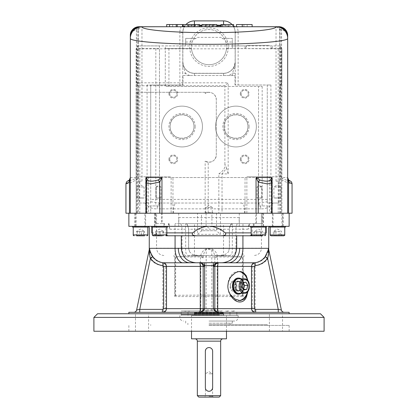 <?xml version="1.0" encoding="UTF-8"?>
<svg xmlns="http://www.w3.org/2000/svg" width="418" height="418" viewBox="0 0 418 418"><rect width="100%" height="100%" fill="white"/><g stroke="black" fill="none" stroke-linecap="round" stroke-linejoin="round"><path stroke-width="0.31" stroke-dasharray="2.09 1.57" d="M283.89 235.809L271.068 235.809M273.335 235.809L281.622 235.809L273.335 235.809L273.335 231.436L280.185 231.436L280.185 235.809M270.634 227.068L284.762 227.068L270.634 227.068M276.042 231.436L276.042 235.809M278.916 235.809L278.916 231.436L273.335 231.436L277.479 229.012L281.622 231.436L281.622 235.809M274.772 231.436L274.772 235.809M280.185 231.436L278.916 231.436M163.428 235.809L155.668 235.809L163.428 235.809L163.428 231.436L155.668 231.436L156.201 231.436L156.201 235.809M162.356 227.068L152.262 227.068L162.356 227.068M155.668 235.809L155.668 231.436L160.084 231.436L160.084 235.809M159.012 231.436L159.012 235.809M160.084 231.436L163.428 231.436L162.889 231.436L162.889 235.809M139.231 181.172L141.979 181.172L138.468 181.172L139.231 181.172L139.231 203.028L150.72 203.028L150.72 85.011L147.079 85.011L182.979 85.011L150.72 85.011L150.72 177.53L267.28 177.53L267.28 85.011L235.02 85.011L270.921 85.011L267.28 85.011L267.28 203.028L273.111 203.028C269.767 207.156 265.665 209.099 260.801 208.854A5.826 3.375 -90 0 0 257.425 203.028L160.575 203.028L257.425 203.028L267.28 201.837L267.28 203.028L278.769 203.028L278.769 181.172L279.532 181.172L276.021 181.172L278.769 181.172M139.231 203.028L150.72 203.028L150.72 177.53L267.28 177.53L267.28 201.837M150.72 201.837L160.575 203.028A5.826 3.375 90 0 0 157.199 208.854C152.33 209.099 148.228 207.156 144.889 203.028M279.532 181.172L279.532 29.641C278.863 28.262 277.693 27.4 276.021 27.045A5.032 2.916 0 0 0 273.738 26.726L236.922 26.726A14.573 14.573 0 0 1 238.14 32.557L238.14 85.011M208.216 92.294L136.211 92.294L208.216 92.294L205.165 93.386C209.742 90.267 216.524 94.113 216.284 99.578L216.284 154.947C216.524 160.413 209.742 164.253 205.165 161.139L208.216 162.189L208.216 213.227L171.134 213.227L171.134 176.798L148.5 176.798L148.5 213.227L136.148 213.227L136.148 48.582L159.462 48.582L159.462 45.896L137.626 45.896L246.866 45.896L246.866 45.358L269.5 45.358L269.5 45.896L280.373 45.896L232.314 45.896L232.314 48.582L281.789 48.822M208.216 92.336C213.028 92.362 215.719 94.776 216.284 99.578L216.284 154.947C215.719 159.744 213.028 162.158 208.216 162.189M136.211 213.227L136.211 152.032L137.632 152.032L137.632 92.294M136.002 227.068L145.036 227.068L136.002 227.068L144.889 226.922L136.148 226.922L136.148 213.227L150.72 213.227L150.72 205.938L159.462 205.938L159.462 176.798L155.82 176.798L159.462 176.798L159.462 48.582L136.571 48.582L136.566 82.821L137.909 85.753L137.674 152.032L136.148 152.032L136.211 92.294M281.852 141.143L281.789 82.821L280.368 85.753L280.295 141.833L281.852 141.833L281.789 213.227L269.5 213.227L269.5 176.798L246.866 176.798L246.866 213.227L218.833 213.227L218.833 173.888C223.458 170.821 225.474 167.618 224.894 164.284L226.546 168.073A13.115 1.949 -53.7 0 1 222.036 173.888L218.833 173.888M137.674 152.032L137.626 213.227L150.72 213.227L150.72 205.938L147.079 205.938L159.462 205.938L159.462 45.896M136.571 48.582L136.148 48.582L136.148 213.227M269.5 176.798L246.866 176.798M269.5 213.227L280.373 213.227L267.28 213.227L267.28 205.938L267.28 213.227L281.852 213.227L281.852 141.833L280.091 141.833L280.091 85.753L281.434 82.821L281.434 48.822M272.311 48.582L272.311 45.484M245.042 48.582L245.042 45.484M226.546 168.073L228.171 173.888L222.036 173.888L222.036 213.227L218.833 213.227M246.866 213.227L222.036 213.227M280.091 85.753L280.373 85.753L280.373 45.896L281.852 48.822L281.789 82.821M224.894 164.284L224.894 85.753L228.171 82.821L136.566 82.821M224.894 85.753L137.909 85.753M272.181 48.582L269.5 45.896M246.866 45.896L245.251 48.582M292.051 213.227L281.173 213.227L281.173 179.505L280.791 177.53L281.612 177.53L282.5 178.627C286.596 180.315 289.115 181.088 290.066 180.947A2.916 2.884 110.2 0 1 291.947 183.685C290.029 183.936 286.44 182.541 281.173 179.505L282.5 178.627M289.052 180.377A3.642 3.642 0 0 1 288.65 180.006M288.519 179.86A3.642 3.642 0 0 1 287.903 178.794M287.845 178.611A3.642 3.642 0 0 1 287.678 177.53L281.612 177.53L281.612 29.782A2.916 1.369 102.7 0 0 281.565 27.807M232.314 45.896L232.314 38.383L226.441 38.383L232.314 38.383L232.314 48.582L226.509 48.582A17.572 17.572 0 0 1 209 64.696A17.572 17.572 0 0 1 191.491 48.582L165.288 48.582L191.491 48.582A17.572 17.572 0 0 1 192.186 42.025L193.367 39.114A17.572 17.572 0 0 1 224.633 39.114L225.814 42.025A17.572 17.572 0 0 1 226.509 48.582L281.852 48.582L281.789 141.833M185.686 45.896L185.686 38.383L185.686 45.896L165.288 45.896L165.288 86.463L258.538 86.463L258.538 176.798L262.18 176.798L258.538 176.798L258.538 205.938L270.921 205.938L258.538 205.938L258.538 86.463L262.18 86.463L165.288 86.463L165.288 45.896M273.111 203.028L278.769 203.028M281.173 213.227L125.949 213.227M246.866 45.358L269.5 45.358M199.616 25.874L185.106 25.561A11.657 11.657 0 0 0 182.776 32.557L182.776 67.894L182.776 32.557A11.657 11.657 0 0 1 194.427 20.9L223.573 20.9A11.657 11.657 0 0 1 235.224 32.557A11.657 11.657 0 0 0 232.894 25.561L220.903 25.874M223.573 20.973L194.427 20.973A11.584 11.584 0 0 0 182.849 32.557L182.849 61.697A11.584 11.584 0 0 0 194.427 73.281L223.573 73.281A11.584 11.584 0 0 0 235.151 61.697L235.151 32.557A11.584 11.584 0 0 0 223.573 20.973L223.573 20.9A11.657 11.657 0 0 1 232.894 25.561A11.657 11.657 0 0 0 232.037 24.542M223.573 73.281L223.573 73.354A11.657 11.657 0 0 0 235.224 61.697A11.657 11.657 0 0 1 223.573 73.354L194.427 73.354L223.573 73.354L223.573 75.538L182.979 75.538L182.979 85.011M235.151 32.557L235.224 67.894L235.224 32.557L238.14 32.557M139.79 213.227L139.79 176.798L136.148 176.798L155.82 176.798L139.79 176.798L139.79 48.582M189.667 26.726L193.106 26.726L189.667 26.726L189.667 24.542L193.106 24.542L189.667 24.542M247.184 26.726L242.247 26.726L247.184 26.726L247.184 24.542L243.893 24.542L247.184 24.542L247.184 26.726M236.922 26.726L252.122 26.726L252.122 24.542L236.483 24.542M252.122 26.762L237.748 26.726M243.893 24.542L242.247 24.542L243.893 24.542L243.893 26.726L243.893 24.542M201.988 26.762L201.988 24.542L205.28 24.542L205.28 26.726L205.28 24.542L209.397 24.542L209.397 26.726L213.509 26.726L213.509 24.542L209.397 24.542M207.542 26.726L209.397 26.726M213.509 26.726L213.509 24.542L216.806 24.542L216.806 26.726L213.509 26.726M216.806 26.762L211.252 26.726M169.567 26.762L175.952 26.726L169.567 26.726L169.567 24.542L175.952 24.542L169.567 24.542M175.952 24.542L177.598 24.542L175.952 24.542L175.952 26.726L177.598 26.726L175.952 26.726L175.952 24.542M172.66 26.726L172.66 24.542L172.66 26.726M182.535 26.726L166.688 26.726L166.688 24.542L182.535 24.542M169.567 26.726L181.271 26.726M183.157 26.726L188.095 26.726L188.095 24.542L183.157 24.542M188.095 26.726L188.826 26.726L188.826 24.542L188.095 24.542M188.826 26.726L193.947 26.726L193.947 24.542L188.826 24.542M193.947 26.726L194.678 26.726L194.678 24.542L193.947 24.542M194.678 26.726L144.262 26.726A5.032 2.916 180 0 0 141.979 27.045C140.307 27.4 139.137 28.267 138.468 29.641L138.468 181.172M199.616 24.542L194.678 24.542M193.106 26.726L193.106 24.542M191.387 26.726L191.387 24.542M187.17 26.726L195.603 26.726M228.719 26.726L220.903 26.726L228.719 26.726L228.719 24.542L222.136 24.542L222.136 26.726L222.136 24.542L228.719 24.542L228.719 26.726L228.719 24.542L228.719 26.726L220.903 26.726L220.903 24.542L228.719 24.542L220.903 24.542L220.903 26.762M233.657 26.726L220.903 26.726L220.903 24.542L233.657 24.542L233.657 26.726L220.903 26.726L233.657 26.762M278.21 213.227L278.21 176.798L262.18 176.798L281.852 176.798L278.21 176.798L278.21 48.582M281.429 48.582L281.852 48.582L281.789 213.227M145.689 213.227L145.689 176.798L148.5 176.798M145.689 176.798L171.134 176.798M276.021 26.726L280.854 26.94A2.916 0.564 -77.3 0 1 280.791 29.782L280.154 29.641A2.916 1.217 90 0 0 278.937 26.726M201.988 26.726L216.806 26.726M182.849 61.697L182.776 61.697A11.657 11.657 0 0 0 194.427 73.354A11.657 11.657 0 0 1 182.776 61.697L184.113 69.007L185.503 73.213L182.682 73.213L182.776 67.894A2.916 1.322 -0 0 0 184.113 69.007M235.02 85.011L235.02 75.538L223.573 75.538M233.887 69.007A2.916 1.322 0 0 0 235.224 67.894L235.318 73.213L232.497 73.213L233.887 69.007L235.151 61.697M194.427 20.973L194.427 20.9A11.657 11.657 0 0 0 185.106 25.561L182.776 26.726A2.916 2.916 0 0 0 185.106 25.561A11.657 11.657 0 0 1 185.963 24.542M233.657 26.271A2.916 2.916 0 0 1 232.894 25.561A2.916 2.916 0 0 0 233.657 26.271L232.894 25.561A2.916 2.916 0 0 0 235.224 26.726M282.568 213.227L128.864 213.227L289.136 213.227L272.379 213.227L282.578 213.227L282.578 226.337L272.379 226.337L282.578 226.337M271.653 182.891L271.486 181.475M271.486 213.227L271.496 181.532A2.916 2.278 -11.1 0 1 271.517 182.091L271.517 213.227M146.514 181.475L146.347 182.891M146.514 213.227L146.504 181.532A2.916 2.278 -168.9 0 0 146.483 182.091L146.483 213.227M280.791 177.53L280.791 29.782L281.612 29.782C285.766 30.958 287.788 32.855 287.678 35.473L287.678 38.43M282.61 27.536L282.913 27.687M284.198 28.492L285.813 30.07M130.322 177.53L137.209 177.53L136.827 179.505C131.56 182.541 127.971 183.936 126.053 183.685A2.916 2.884 69.8 0 1 127.934 180.947A3.642 3.642 0 0 0 127.981 180.931A3.642 3.642 0 0 1 127.934 180.947C128.885 181.088 131.404 180.315 135.5 178.627L136.388 177.53L136.388 29.782C132.234 30.958 130.212 32.85 130.322 35.473M130.233 178.34A3.642 3.642 0 0 1 130.108 178.752A3.642 3.642 0 0 0 130.233 178.34M129.35 180.006A3.642 3.642 0 0 1 129.068 180.278A3.642 3.642 0 0 0 129.35 180.006M135.5 178.627L136.827 179.505L136.827 213.227M185.106 25.561A2.916 2.916 0 0 1 183.157 26.705M194.427 26.726L194.427 25.169A11.657 8.24 0 0 0 190.185 25.733A2.916 1.411 -90 0 1 189.124 26.726M228.876 26.726A2.916 1.411 90 0 1 227.815 25.733A11.657 8.24 -0 0 0 223.573 25.169L223.573 26.726M138.415 27.18A2.916 1.217 -90 0 0 137.846 29.641L137.209 29.782A2.916 0.564 77.3 0 1 136.942 27.614M136.435 27.807A2.916 1.369 -102.7 0 0 136.388 29.782L137.209 29.782L137.209 177.53M228.265 47.124A19.265 19.265 0 0 1 199.37 63.808A19.265 19.265 0 0 1 199.37 30.446A19.265 19.265 0 0 1 228.265 47.124M191.491 48.613A17.572 17.572 0 0 0 209.742 64.68A17.572 17.572 0 0 0 226.572 47.124A17.572 17.572 0 0 0 208.258 29.573A17.572 17.572 0 0 0 191.491 48.613M182.979 75.538L235.02 75.538M215.557 126.534A20.398 20.398 0 0 0 246.155 144.2A20.398 20.398 0 0 0 246.155 108.868A20.398 20.398 0 0 0 215.557 126.534A20.398 20.398 0 0 1 246.155 108.868A20.398 20.398 0 0 1 246.155 144.2A20.398 20.398 0 0 1 215.557 126.534M161.646 126.534A20.398 20.398 0 0 0 192.243 144.2A20.398 20.398 0 0 0 192.243 108.868A20.398 20.398 0 0 0 161.646 126.534A20.398 20.398 0 0 1 192.243 108.868A20.398 20.398 0 0 1 192.243 144.2A20.398 20.398 0 0 1 161.646 126.534M241.113 159.315C241.202 164.138 248.433 163.924 248.276 159.185C248.114 154.618 241.202 154.65 241.113 159.315A3.584 3.584 0 0 0 246.489 162.419A3.584 3.584 0 0 0 246.489 156.212A3.584 3.584 0 0 0 241.113 159.315M240.324 159.315A4.373 4.373 0 0 1 246.881 155.533A4.373 4.373 0 0 1 246.881 163.104A4.373 4.373 0 0 1 240.324 159.315M241.113 93.752C241.202 98.57 248.433 98.361 248.276 93.616C248.114 89.05 241.202 89.086 241.113 93.752A3.584 3.584 0 0 0 246.489 96.851A3.584 3.584 0 0 0 246.489 90.649A3.584 3.584 0 0 0 241.113 93.752M240.324 93.752A4.373 4.373 0 0 1 246.881 89.964A4.373 4.373 0 0 1 246.881 97.535A4.373 4.373 0 0 1 240.324 93.752M169.724 159.315C169.729 164.044 176.945 164.018 176.882 159.201C176.652 154.535 169.729 154.728 169.724 159.315A3.584 3.584 0 0 0 175.095 162.419A3.584 3.584 0 0 0 175.095 156.212A3.584 3.584 0 0 0 169.724 159.315M168.935 159.315A4.373 4.373 0 0 1 175.487 155.533A4.373 4.373 0 0 1 175.487 163.104A4.373 4.373 0 0 1 168.935 159.315M169.724 93.752C169.729 98.476 176.945 98.449 176.882 93.632C176.652 88.971 169.729 89.159 169.724 93.752A3.584 3.584 0 0 0 175.095 96.851A3.584 3.584 0 0 0 175.095 90.649A3.584 3.584 0 0 0 169.724 93.752M168.935 93.752A4.373 4.373 0 0 1 175.487 89.964A4.373 4.373 0 0 1 175.487 97.535A4.373 4.373 0 0 1 168.935 93.752M247.884 126.534C248.449 111.319 224.043 110.697 224.027 126.534C224.058 142.366 248.433 141.759 247.884 126.534A11.929 11.929 0 0 0 229.989 116.204A11.929 11.929 0 0 0 229.989 136.864A11.929 11.929 0 0 0 247.884 126.534M249.065 126.534A13.115 13.115 0 0 1 229.398 137.888A13.115 13.115 0 0 1 229.398 115.175A13.115 13.115 0 0 1 249.065 126.534M193.973 126.534C193.957 110.697 169.551 111.319 170.116 126.534C169.567 141.759 193.942 142.366 193.973 126.534A11.929 11.929 0 0 0 176.082 116.204A11.929 11.929 0 0 0 176.082 136.864A11.929 11.929 0 0 0 193.973 126.534M195.159 126.534A13.115 13.115 0 0 1 175.487 137.888A13.115 13.115 0 0 1 175.487 115.175A13.115 13.115 0 0 1 195.159 126.534M242.921 235.783L175.079 235.783M168.559 235.783L166.16 235.783M266.172 226.337L149.263 226.337L268.737 226.337L266.172 226.337L266.172 227.068M289.136 226.337L128.864 226.337L128.864 213.227M236.625 235.783L236.645 248.193A14.573 14.552 90 0 1 222.094 262.765L222.057 262.765C230.903 261.898 235.762 257.044 236.625 248.193L236.645 235.783M181.375 235.783L181.375 248.193C182.238 257.044 187.097 261.898 195.943 262.765L195.906 262.765A14.573 14.552 -90 0 1 181.355 248.193L181.355 235.783M213.311 262.765L204.689 262.765M215.646 264.108A3.642 3.642 0 0 1 215.881 263.842M218.468 312.303A3.642 3.642 0 0 1 216.947 311.969M255.163 266.407L214.826 266.407L214.826 308.662L214.826 258.632L214.826 309.388L214.826 308.662L217.198 308.662C217.235 310.887 217.417 312.105 217.741 312.303L255.894 312.303C253.71 312.094 252.503 310.882 252.273 308.662L252.273 266.407C252.441 264.385 253.507 263.183 255.461 262.791L255.811 265.681L255.163 266.407L255.163 308.662L255.894 309.388L255.894 312.303L217.741 312.303A2.916 2.916 0 0 1 214.826 309.388C214.653 309.748 213.682 309.947 211.916 309.984L211.78 248.862C215.422 250.769 217.297 253.454 217.397 256.918L217.679 262.791L217.198 266.407L217.198 308.662L255.163 308.662M199.527 262.765A3.642 3.642 0 0 1 202.594 264.437M202.892 265.002A3.642 3.642 0 0 1 202.996 265.284M203.017 265.357A3.642 3.642 0 0 1 203.174 266.407L203.174 308.662L203.174 266.407L200.802 266.407L200.321 262.791L200.603 256.918C200.703 253.454 202.573 250.774 206.22 248.862L211.78 248.862M209 321.045L234.498 321.045L209 321.045M209 315.506L238.14 315.506L209 315.506M159.545 226.337L167.561 226.337L159.545 226.337M140.521 226.337L132.506 226.337L140.521 226.337M258.455 226.337L250.439 226.337L258.455 226.337M277.479 226.337L285.494 226.337L277.479 226.337M255.894 309.388L278.263 309.388L281.366 309.984L268.774 249.818C269.02 252.211 268.664 255.252 267.703 258.93C264.662 262.77 260.696 265.022 255.811 265.681M268.591 248.95L268.774 249.818A2.916 2.91 168.2 0 1 268.717 249.071L268.366 251.072L265.399 257.164L267.703 258.93L278.263 309.388L278.263 312.303L283.42 312.303L278.263 312.303M284.219 312.303L283.42 312.303L284.219 312.303M214.826 265.681A2.916 2.895 0 0 1 217.679 262.791L255.461 262.791C259.552 262.238 262.865 260.362 265.399 257.164M200.259 312.303A2.916 2.916 0 0 0 203.174 309.388A2.916 2.916 0 0 1 200.259 312.303C200.588 312.1 200.765 310.887 200.802 308.662L203.174 308.662L203.174 309.388L203.174 266.407M289.136 312.303L128.864 312.303M162.189 265.681C157.304 265.022 153.338 262.77 150.297 258.93C149.336 255.252 148.98 252.211 149.226 249.818L136.634 309.984A2.916 2.916 0 0 1 133.781 312.303L139.737 312.303L133.781 312.303A2.916 2.916 0 0 0 136.634 309.984L139.737 309.388L162.106 309.388L162.837 308.662L162.837 266.407L162.189 265.681L162.539 262.791C164.493 263.183 165.559 264.385 165.727 266.407L165.727 308.662C165.497 310.882 164.29 312.094 162.106 312.303L162.106 309.388M217.397 256.918A2.916 1.729 0 0 0 214.826 258.632C214.8 254.823 213.828 251.798 211.916 249.567L206.084 249.567C204.172 251.803 203.2 254.823 203.174 258.632A2.916 1.729 180 0 0 200.603 256.918M203.174 309.388C203.347 309.748 204.318 309.947 206.084 309.984L211.916 309.984L211.916 312.303M203.174 265.681A2.916 2.895 180 0 0 200.321 262.791L162.539 262.791C158.453 262.238 155.141 260.362 152.601 257.164C150.402 253.804 149.299 251.108 149.283 249.071L149.283 249.071A2.916 2.91 -168.2 0 1 149.226 249.818L149.409 248.95M206.084 312.303L206.22 248.862M217.741 312.303A2.916 2.916 0 0 1 214.826 309.388M159.958 235.783L156.332 235.198L152.262 233.192M265.738 233.192L263.157 234.639L259.834 235.637L251.84 235.783L258.042 235.783M139.737 312.303L139.737 309.388L150.297 258.93L152.601 257.164M128.864 313.761L289.136 313.761L128.864 313.761M93.898 331.244L324.102 331.244M282.521 331.244L269.411 331.244L282.521 331.244L269.411 331.244L282.521 331.244L282.521 313.761L269.411 313.761L282.521 313.761L269.411 313.761L282.521 313.761L282.521 331.244M148.589 331.244L135.479 331.244L148.589 331.244L135.479 331.244L148.589 331.244L148.589 313.761L135.479 313.761L148.589 313.761L135.479 313.761L148.589 313.761L148.589 331.244M209 331.244L128.864 331.244L209 331.244M209 325.413L289.136 325.413L209 325.413M209 324.687L267.28 324.687L209 324.687M209 323.229L232.314 323.229L209 323.229M247.989 280.833L248.444 286.074L247.989 291.32M247.634 291.743A14.573 10.304 90 0 0 248.444 286.074A14.573 10.304 90 0 0 247.634 280.41M239.018 271.559A14.573 10.304 90 0 0 238.14 271.507A14.573 10.304 90 0 0 227.836 286.074A14.573 10.304 90 0 0 238.14 300.646A14.573 10.304 90 0 0 239.122 300.579M241.635 279.773A8.015 5.664 -90 0 1 241.635 292.381M324.102 317.403L93.898 317.403M97.54 313.761L320.46 313.761M135.479 331.244L135.479 313.761L135.479 331.244M269.411 331.244L269.411 313.761L269.411 331.244M208.216 213.227L171.134 213.227M148.5 213.227L137.626 213.227M191.517 315.506L226.483 315.506L191.517 315.506L191.517 331.244M226.483 338.82L191.517 338.82M195.013 338.82L222.987 338.82L195.013 338.82M220.657 395.642L197.343 395.642M211.21 390.527L209.846 391.17L208.279 391.201L206.435 390.213L205.416 388.285L205.358 351.204L206.299 348.764M206.79 348.309L208.154 347.661L209.721 347.635L211.565 348.617L212.584 350.545L212.642 387.627M219.199 397.1L198.801 397.1M209 373.786L212.584 373.786L209 373.786M209 397.1L204.627 397.1L209 397.1M209 396.311L212.584 396.311L209 396.311M219.664 315.073L181.172 315.073L219.664 315.073M217.041 315.073L188.016 315.073L217.041 315.073M200.959 315.506L229.984 315.506L200.959 315.506M198.336 315.506L236.828 315.506L198.336 315.506M241.014 293.363A8.015 5.664 90 0 0 244.321 286.074A8.015 5.664 90 0 0 241.014 278.79M238.657 278.79A7.284 5.152 -90 0 1 243.809 286.074A7.284 5.152 -90 0 1 238.657 293.363M269.464 227.068L285.494 227.068M250.439 227.068L266.465 227.068M258.455 227.068L251.166 227.068L258.455 227.068M132.506 227.068L148.536 227.068M133.399 227.068L147.805 227.068L133.399 227.068M151.535 227.068L167.561 227.068M243.046 282.772L242.837 282.166L239.895 282.782L238.803 286.696L240.653 289.987L243.595 289.371M242.837 282.166L245.93 282.166M242.989 282.782L239.895 282.782M238.803 286.696L241.897 286.696M240.653 289.987L243.746 289.987M260.555 231.436L256.349 231.436L260.555 231.436L260.555 235.809L262.661 235.809L262.661 231.436L258.455 229.012L254.249 231.436L256.349 231.436L254.249 231.436L254.249 235.809L260.555 235.809L260.555 231.436M256.349 231.436L256.349 235.809L256.349 231.436M262.661 235.809L254.249 235.809M139.628 231.436L139.628 235.809L136.514 235.809L136.514 231.436L140.521 229.012L144.524 231.436L136.514 231.436L144.524 231.436L144.524 235.809L143.635 235.809L143.635 231.436M141.409 235.809L136.514 235.809L141.409 235.809L141.409 231.436M137.407 231.436L137.407 235.809M191.559 38.383L185.686 38.383L196.037 38.519L196.638 37.39L221.362 37.39L221.963 38.519L224.633 39.114M193.367 39.114L196.037 38.519M226.441 38.383L221.963 38.519M221.362 37.39L196.638 37.39M274.213 197.928L281.063 198.033L273.9 198.033L273.9 186.998L281.063 186.998L273.9 186.998L277.479 184.845L281.063 186.998L281.063 198.033L274.213 197.928M274.004 197.928L280.959 197.928M273.372 213.227L281.852 213.227L273.372 213.227M277.479 227.068L282.14 227.068L277.479 227.068M273.236 227.068L281.998 227.068L273.236 227.068M137.12 197.928L144.1 198.033L136.937 198.033L136.937 186.998L144.1 186.998L136.937 186.998L140.521 184.845L144.1 186.998L144.1 198.033L137.12 197.928M137.041 197.928L143.996 197.928M140.521 227.068L135.86 227.068L140.521 227.068M145.621 226.337L135.422 226.337L145.621 226.337L145.621 213.227M164.645 226.337L154.446 226.337L164.645 226.337L164.645 223.635L155.162 223.635L155.162 213.227L155.668 213.227L155.668 223.635L163.919 223.635L161.567 223.635L161.567 213.227L155.668 213.227M159.545 227.068L164.211 227.068L159.545 227.068M161.567 213.227L162.147 213.227L162.147 223.635L164.645 223.635M162.147 213.227L155.162 213.227M161.285 227.068L155.031 227.068L161.285 227.068M161.567 223.635L162.147 223.635M155.162 223.635L155.668 223.635M262.332 213.227L255.853 213.227L256.433 213.227L256.433 223.635L262.332 223.635L262.332 213.227L262.823 213.227L256.433 213.227M262.838 213.227L262.838 223.635L253.355 223.635L255.853 223.635L255.853 213.227M263.554 213.227L263.554 226.337L253.355 226.337L263.554 226.337M262.332 223.635L262.838 223.635M255.853 223.635L256.433 223.635M261.757 198.033L257.07 198.033L257.07 186.998L259.463 185.712L261.757 186.998L261.757 198.033L262.034 198.033L257.07 198.033M261.757 186.998L257.07 186.998M261.678 197.928L257.154 197.928M156.243 186.998L158.526 185.712L160.93 186.998L160.93 198.033L156.243 198.033L156.243 186.998L155.966 186.998L157.539 186.057M160.846 197.928L156.322 197.928M160.93 198.033L156.243 198.033M160.93 186.998L155.966 186.998L156.071 197.928M186.459 223.635L231.593 223.635L230.412 225.067L229.341 229.252L229.341 248.193L228.74 251.202L228.28 252.07L225.083 254.619L219.565 255.476L198.435 255.476L193.759 254.912L192.212 254.296L189.615 251.902L188.68 248.783L188.659 229.252L187.588 225.067L186.459 223.635L185.958 223.635L231.541 223.635M219.565 255.476L198.435 255.476M202.657 255.994L194.375 255.994L202.657 255.994C188.189 256.114 179.191 256.427 175.659 256.934L175.659 296.566L175.053 295.688L178.523 295.275L200.159 295.108L239.232 295.27L242.848 295.625L242.341 296.566L242.341 256.934C238.809 256.427 229.811 256.114 215.343 255.994L223.625 255.994L224.069 255.476L230.114 255.476C231.786 254.949 232.518 252.519 232.303 248.193L232.403 223.635L223.541 223.635L223.541 255.994L215.343 255.994M194.459 255.994L194.459 223.635L185.597 223.635L185.696 248.193C185.487 252.524 186.219 254.954 187.886 255.476L193.931 255.476L194.375 255.994M223.541 223.635L242.983 223.635L239.174 223.635L239.174 217.595L178.826 217.595L178.826 223.635L175.017 223.635L194.459 223.635M178.826 223.635L185.858 223.635M168.637 223.734L168.25 223.635L168.835 225.929L168.637 223.635M175.659 256.934L242.341 256.934M224.069 255.476L193.931 255.476M187.886 255.476L230.114 255.476M232.142 223.635L249.394 223.635L249.165 225.924L248.13 229.252L248.841 223.635M249.165 225.924L249.75 223.635L249.363 223.734M215.74 230.71L202.26 230.71L215.74 230.71L216.534 230.924L220.469 234.352L220.469 213.227L261.454 213.227L156.578 213.227L156.578 223.635M202.26 230.71L201.466 230.924L201.466 213.227L220.469 213.227M156.578 213.227L197.531 213.227L197.531 234.352L201.466 230.924M197.531 213.227L201.466 213.227M249.363 223.635L261.422 223.635L261.422 213.227M169.159 223.635L169.87 229.252L168.835 225.929M242.341 296.566L175.659 296.566M203.446 295.108L214.554 295.108M261.422 223.635L239.174 223.635M239.174 217.595L178.826 217.595M236.87 286.074C236.755 289.172 235.674 290.876 233.631 291.174C228.803 291.487 228.803 280.661 233.631 280.974C235.674 281.277 236.755 282.976 236.87 286.074M230.417 286.074L231.149 288.791L233.631 290.447C237.299 290.719 237.299 281.434 233.631 281.706C231.734 281.962 230.663 283.42 230.417 286.074M235.36 286.074A4.661 3.297 90 0 0 238.657 290.74A4.661 3.297 90 0 0 241.954 286.074A4.661 3.297 90 0 0 238.657 281.413A4.661 3.297 90 0 0 235.36 286.074M236.233 288.791A4.373 3.093 -90 0 1 235.872 284.177A4.373 3.093 -90 0 1 238.657 281.706A4.373 3.093 -90 0 1 241.745 286.074A4.373 3.093 -90 0 1 238.657 290.447A4.373 3.093 -90 0 1 236.233 288.791M238.14 291.174A5.1 3.605 90 0 0 241.745 286.074A5.1 3.605 90 0 0 238.14 280.974A5.1 3.605 90 0 0 234.535 286.074A5.1 3.605 90 0 0 238.14 291.174L233.631 291.174M234.843 286.074A4.661 3.297 90 0 0 238.14 290.74A4.661 3.297 90 0 0 241.437 286.074A4.661 3.297 90 0 0 238.14 281.413A4.661 3.297 90 0 0 234.843 286.074M219.664 310.997L181.172 310.997L219.664 310.997M217.041 310.997L188.016 310.997L217.041 310.997M199.647 310.997L198.101 310.997L199.647 310.997M220.793 310.997L222.339 310.997L220.793 310.997M233.056 310.997L234.608 310.997L233.056 310.997M227.204 310.997L228.756 310.997L227.204 310.997M207.647 310.997L206.1 310.997L207.647 310.997M189.103 310.997L187.557 310.997L189.103 310.997M185.545 310.997L183.998 310.997L185.545 310.997M219.664 314.634L181.172 314.634L219.664 314.634M217.041 314.634L188.016 314.634L217.041 314.634M213.541 213.227L212.276 212.496L205.724 212.496L212.276 212.496L212.276 207.396L205.724 207.396L212.276 207.396L209 205.426L205.724 207.396L205.724 212.496L204.459 213.227L213.541 213.227L204.459 213.227M209 226.337L206.084 226.337L209 226.337M209 213.227L211.916 213.227L209 213.227M192.975 315.506L225.025 315.506L192.975 315.506C194.412 314.728 194.898 314.242 194.427 314.049L223.573 314.049L194.427 314.049L194.427 312.591L223.573 312.591L194.427 312.591L194.72 313.254L223.28 313.254L194.72 313.254L194.72 314.926L194.14 315.506L223.86 315.506L194.14 315.506M270.195 234.937L284.762 234.937M152.262 234.937L166.834 234.937M267.28 199.386L150.72 199.386M147.079 85.011L147.079 203.028M270.921 85.011L270.921 203.028M276.021 181.172L276.021 27.045M205.165 93.386L205.165 92.294M281.789 138.191L280.368 138.191M136.148 148.39L137.909 148.39M245.042 213.227L245.042 176.798M272.311 213.227L272.311 176.798M281.434 82.821L281.852 82.821L280.373 85.753M228.171 48.822L136.566 48.822M228.171 173.888L228.171 82.821M185.686 42.025L192.186 42.025M173.559 213.227L173.559 208.854A5.826 3.375 90 0 1 176.934 203.028M244.441 213.227L244.441 208.854L157.199 208.854M260.801 208.854L244.441 208.854A5.826 3.375 -90 0 0 241.066 203.028M199.616 25.169L194.427 25.169L194.427 24.542M201.988 25.169L216.806 25.169M220.903 25.169L223.573 25.169L223.573 24.542M182.849 32.557L179.86 32.557A14.573 14.573 0 0 1 181.078 26.726M155.82 48.582L155.82 205.938M242.247 26.726L242.247 24.542L242.247 26.726M176.777 26.726L176.777 24.542M168.935 48.582L168.935 86.463M262.18 86.463L262.18 205.938M232.497 75.538L232.497 73.213A14.573 14.573 0 0 1 228.118 75.538M194.427 75.538L194.427 73.281M179.86 85.011L179.86 32.557M182.682 85.011L182.682 73.213M235.318 73.213L235.318 85.011M189.882 75.538A14.573 14.573 0 0 1 185.503 73.213L185.503 75.538M216.806 25.874L201.988 25.874M280.154 29.641L279.532 29.641M279.684 213.227L279.684 29.641A2.916 1.688 90 0 0 277.996 26.726M141.979 181.172L141.979 27.045M138.468 29.641L137.846 29.641M139.304 26.992A2.916 1.688 -90 0 0 138.316 29.641L138.316 213.227M270.921 213.227L270.921 205.938M147.079 213.227L147.079 205.938M205.165 213.227L205.165 161.139M172.958 213.227L172.958 176.798M225.814 42.025L232.314 42.025M265.738 232.873L252.226 232.873L252.226 226.337M283.252 226.337L283.252 213.227M239.295 226.337L239.295 213.227M178.705 226.337L178.705 213.227M209 317.403L238.14 317.403L209 317.403M251.192 235.141A2.916 2.79 -90 0 0 252.226 232.873L251.166 232.873M162.837 308.662L200.802 308.662L200.802 266.407L162.837 266.407M149.263 248.323L268.737 248.323M151.828 227.068L151.828 226.337M166.834 232.873L165.774 232.873L165.774 226.337M166.808 235.141A2.916 2.79 -90 0 1 165.774 232.873L152.262 232.873M134.748 226.337L134.748 213.227M220.657 341.151L197.343 341.151M244.216 293.363A7.284 5.152 90 0 0 249.368 286.074A7.284 5.152 90 0 0 244.216 278.79M251.166 234.937L265.738 234.937M133.237 234.937L147.805 234.937M273.372 226.922L281.852 226.922L273.372 226.922M161.233 226.922L155.177 226.922L161.233 226.922M258.455 226.922L254.081 226.922L258.455 226.922M187.588 225.067A7.284 7.179 -90 0 0 186.287 223.635M188.659 248.193L229.341 248.193M229.341 229.252L188.659 229.252M231.713 223.635A7.284 7.179 90 0 0 230.412 225.067M185.696 229.252L182.023 229.252A7.284 3.746 90 0 0 180.665 223.635M169.87 229.252L182.023 229.252L182.023 248.193L185.696 248.193M185.77 255.476A7.284 3.746 -90 0 1 182.023 248.193L156.546 248.193C156.98 252.618 159.41 255.048 163.835 255.476M248.13 229.252L232.303 229.252M237.335 223.635A7.284 3.746 -90 0 0 235.977 229.252L235.977 248.193L261.454 248.193L156.546 248.193L156.546 213.227M197.531 234.352L220.469 234.352M216.534 213.227L216.534 230.924M232.303 248.193L235.977 248.193A7.284 3.746 90 0 1 232.23 255.476M194.642 312.962L223.358 312.962L194.642 312.962M194.72 314.926L223.28 314.926L194.72 314.926M163.219 231.128L159.545 229.012L155.877 231.128M136.148 82.821L136.148 48.822L137.626 45.896L137.626 85.753L136.148 82.821M177.598 24.542L177.598 26.726M238.14 315.506L238.14 317.403C237.92 319.613 236.708 320.825 234.498 321.045M179.86 315.506L179.86 317.403C180.08 319.613 181.292 320.825 183.502 321.045M128.864 331.244L128.864 325.413M289.136 331.244L289.136 325.413M230.125 324.687L230.125 323.229M187.875 324.687L187.875 323.229M185.686 321.045L185.686 323.229M232.314 321.045L232.314 323.229M240.125 300.646L238.14 300.646M239.859 271.507L238.14 271.507M150.72 325.413L150.72 324.687M267.28 325.413L267.28 324.687M226.483 331.244L226.483 315.506M213.373 397.1L212.584 396.311L212.584 373.786L209 371.633L205.416 373.786L205.416 396.311L204.627 397.1M229.984 315.506L229.984 315.073M188.016 315.506L188.016 315.073M236.828 315.506L236.828 315.073M181.172 315.506L181.172 315.073M280.373 213.227L280.373 140.182M281.998 227.068L281.852 213.227M272.964 227.068L273.111 213.227M272.379 213.227L272.379 226.337M272.818 226.337L272.818 227.068M282.14 226.337L282.14 227.068M145.036 227.068L144.889 213.227M135.86 226.337L135.86 227.068M145.182 226.337L145.182 227.068M135.422 213.227L135.422 226.337M154.885 226.337L154.885 227.068M164.211 226.337L164.211 227.068M154.446 226.337L154.446 213.227M155.177 213.227L155.031 227.068M163.919 223.635L164.065 227.068M253.355 223.635L253.355 226.337M253.789 226.337L253.789 227.068M263.115 226.337L263.115 227.068M254.081 223.635L253.935 227.068M262.823 213.227L262.969 227.068M261.929 197.928L262.034 186.998L260.461 186.057M189.615 251.902L188.602 248.193L188.602 229.252C188.555 226.99 187.677 225.114 185.958 223.635M232.042 223.635C230.323 225.114 229.445 226.99 229.398 229.252L229.398 248.193L228.385 251.902M185.597 225.009L185.597 223.635M232.403 225.009L232.403 223.635M242.983 295.772L242.983 223.635M175.017 295.772L175.017 223.635M242.962 295.709L243.239 296.566L243.239 256.934L244.697 255.476M175.037 295.709L174.761 296.566L174.761 256.934L173.303 255.476M261.454 213.227L261.454 248.193C261.02 252.618 258.59 255.048 254.165 255.476M238.657 281.706L233.631 281.706M238.657 290.447L233.631 290.447M238.14 290.74L238.657 290.74M238.14 281.413L238.657 281.413M233.631 280.974L238.14 280.974M183.998 310.997A5.894 5.894 0 0 0 187.092 310.997M187.557 310.997A5.894 5.894 0 0 0 190.65 310.997M206.1 310.997A5.894 5.894 0 0 0 209.193 310.997M225.657 310.997A5.894 5.894 0 0 0 228.756 310.997M231.509 310.997A5.894 5.894 0 0 0 234.608 310.997M219.246 310.997A5.894 5.894 0 0 0 222.339 310.997M198.101 310.997A5.894 5.894 0 0 0 201.194 310.997M229.984 314.634L229.984 310.997M188.016 314.634L188.016 310.997M236.828 314.634L236.828 310.997M181.172 314.634L181.172 310.997M206.084 213.227L206.084 226.337L209 228.019L211.916 226.337L211.916 213.227M223.86 315.506L223.28 314.926L223.358 312.962L223.573 312.591L223.573 314.049C223.238 314.451 223.724 314.937 225.025 315.506"/><path stroke-width="0.63" d="M271.454 235.809L283.89 235.809C284.721 235.371 285.013 235.078 284.762 234.937L270.195 234.937C269.955 235.109 270.247 235.402 271.068 235.809L271.454 235.809M162.017 235.809L153.134 235.809L162.017 235.809M126.053 183.685L129.449 181.987L130.322 177.53L130.322 213.227L130.322 38.43C130.008 41.565 166.902 44.313 209 44.292C251.098 44.313 287.992 41.565 287.678 38.43A11.657 11.61 180 0 0 276.021 26.815C276.288 29.955 244.864 32.703 209 32.682C173.136 32.703 141.712 29.955 141.979 26.815A11.657 11.61 180 0 0 130.322 38.43L130.322 35.473C131.027 30.19 134.909 27.29 141.979 26.762L169.567 26.726L139.063 26.726A8.741 8.741 0 0 0 130.322 35.473L130.322 177.53L129.35 180.006L127.934 180.947C127.103 181.041 126.44 181.961 125.949 183.711L125.949 213.227L128.864 213.227L128.864 226.337L289.136 226.337L289.136 213.227L292.051 213.227L292.051 183.711C291.816 182.211 291.168 181.297 290.108 180.963L290.066 180.947A2.916 2.884 110.2 0 0 290.066 180.947L290.066 180.947A3.642 3.642 0 0 1 290.029 180.937M289.867 180.869A3.642 3.642 0 0 1 289.554 180.712M289.402 180.623A3.642 3.642 0 0 1 289.052 180.377M290.066 180.947L288.65 180.006A3.642 3.642 0 0 1 288.519 179.86M287.678 38.43L287.678 177.53L288.551 181.987A2.916 1.615 137.2 0 0 288.65 180.006L287.678 177.53L287.678 213.227L287.678 35.473A8.741 8.741 0 0 0 278.937 26.726L252.122 26.726L252.122 24.542L236.483 24.542L236.483 26.726L276.021 26.762C283.09 27.29 286.973 30.19 287.678 35.473L285.813 30.07M232.037 24.542A11.657 11.657 0 0 0 223.573 20.9L194.427 20.9A11.657 11.657 0 0 0 185.963 24.542M209.397 26.726L210.996 26.726L207.798 26.726L209.397 26.726L209.397 24.542L216.806 24.542L216.806 26.762L220.903 26.762L220.903 24.542L233.657 24.542L233.657 26.762L238.082 26.762M169.567 26.726L166.688 26.726L166.688 24.542L169.567 24.542L169.567 26.726L180.937 26.762L201.988 26.762L201.988 24.542L209.397 24.542M210.996 26.726L236.922 26.726M212.689 26.726L212.689 24.542M194.678 26.726L194.678 24.542L199.616 24.542L199.616 26.726L207.798 26.726M206.105 26.726L206.105 24.542M169.567 24.542L182.535 24.542L182.535 26.726M188.095 26.726L188.095 24.542L194.678 24.542M183.157 26.726L183.157 24.542L188.095 24.542M195.441 26.762L199.616 26.726M130.322 35.473C130.197 31.543 132.475 28.701 137.146 26.94L144.262 26.726M187.003 26.726L181.553 26.726M201.988 26.726L195.765 26.726M220.903 26.726L216.806 26.726M237.466 26.726L233.657 26.726M273.738 26.726L276.021 26.815M183.157 26.705L182.776 26.726A2.916 2.916 0 0 0 183.157 26.705M235.224 26.726L233.657 26.271A2.916 2.916 0 0 0 235.224 26.726A2.916 2.916 0 0 1 233.657 26.271M272.066 213.227L272.066 177.53L256.046 177.53L258.23 182.091L267.478 183.915L271.653 182.891L271.486 181.36L272.066 177.53L270.247 180.064C268.79 181.516 265.378 181.516 260.012 180.064L256.046 177.53L256.046 213.227M128.864 213.227L271.653 213.227L271.653 182.891M260.012 180.064A2.916 0.35 128 0 0 258.23 182.091L258.23 213.227M270.247 180.064A2.916 2.278 -11.1 0 1 271.496 181.532M147.753 180.064A2.916 2.278 -168.9 0 0 146.504 181.532L146.347 182.891L150.522 183.915L159.77 182.091L161.954 177.53L157.988 180.064C152.622 181.516 149.21 181.516 147.753 180.064L145.934 177.53L146.514 181.475M159.77 213.227L159.77 182.091A2.916 0.35 -128 0 0 157.988 180.064M288.551 213.227L288.551 181.987L291.947 183.685M281.565 27.807A2.916 1.369 102.7 0 0 280.854 26.94L282.61 27.536M282.913 27.687L284.198 28.492M130.322 177.53A3.642 3.642 0 0 1 130.233 178.34A3.642 3.642 0 0 0 130.322 177.53M129.35 180.006A3.642 3.642 0 0 0 130.108 178.752A3.642 3.642 0 0 1 129.35 180.006A2.916 1.615 -137.2 0 0 129.449 181.987L129.449 213.227M128.937 180.388A3.642 3.642 0 0 1 128.624 180.607A3.642 3.642 0 0 0 128.937 180.388M128.608 180.618A3.642 3.642 0 0 1 128.305 180.79A3.642 3.642 0 0 0 128.608 180.618M139.063 26.726A2.916 1.217 -90 0 0 138.415 27.18M136.942 27.614A2.916 0.564 77.3 0 1 137.146 26.94A2.916 1.369 -102.7 0 0 136.435 27.807M222.057 262.765L235.642 262.791A14.573 8.271 -90 0 0 242.921 248.323L175.079 248.323L175.079 235.783L168.559 235.783L198.001 235.783C196.032 235.893 190.483 235.606 192.755 232.873C197.986 228.547 203.399 226.368 209 226.337C214.601 226.368 220.014 228.547 225.245 232.873C227.517 235.606 221.968 235.893 219.999 235.783L198.001 235.783M166.16 235.783L168.559 235.783A2.916 2.79 -90 0 1 166.808 235.141M195.906 262.765L199.527 262.765A3.642 3.642 0 0 1 202.119 263.842L203.132 265.885L204.689 265.676L204.689 262.765L218.165 262.619L214.826 263.789L213.426 265.676A5.1 5.1 0 0 0 213.373 266.407L213.373 308.662L214.826 311.206L218.468 312.303A3.642 3.642 0 0 0 218.473 312.303A3.642 0.726 90 0 1 217.741 308.662L217.741 266.407A3.642 0.726 90 0 1 218.473 262.765L228.176 262.765A14.573 11.511 -90 0 0 239.686 248.193M139.737 312.303L139.737 309.388L136.634 309.984L149.409 248.95C149.435 249.792 149.393 255.534 150.443 258.24C153.584 262.514 157.774 264.996 163.015 265.681L163.673 266.407L163.673 308.662L162.926 309.388L162.926 312.303C165.079 312.11 166.275 310.893 166.505 308.662L166.505 266.407C166.333 264.375 165.282 263.173 163.354 262.791C158.95 262.222 155.428 260.153 152.8 256.589C150.841 253.496 149.754 250.743 149.539 248.323L175.079 248.323A14.573 8.271 90 0 0 182.358 262.791L195.943 262.765M178.314 248.193A14.573 11.511 90 0 0 189.824 262.765L199.527 262.765A3.642 0.726 -90 0 1 200.259 266.407L200.259 308.662A3.642 0.726 -90 0 1 199.527 312.303L203.174 311.206L204.627 308.662L204.627 266.407A5.1 5.1 0 0 0 204.574 265.676L203.174 263.789L199.527 262.765M204.689 262.765L199.835 262.619L202.119 263.842A1.458 0.752 -44.7 0 0 203.138 263.768M204.689 265.676L213.311 265.676L213.311 262.765M204.627 266.407L203.174 266.407A3.642 3.642 0 0 0 203.132 265.885A3.642 3.642 0 0 1 203.174 266.407L203.174 308.662L214.826 308.662C215.051 310.867 216.263 312.084 218.473 312.303L216.932 311.964A3.642 3.642 0 0 1 214.826 308.662L214.826 266.407A3.642 3.642 0 0 1 214.868 265.885L215.881 263.842L218.473 262.765A3.642 3.642 0 0 0 215.881 263.842A3.642 3.642 0 0 1 218.473 262.765L222.094 262.765M268.534 248.323L268.717 249.086L268.46 248.323L268.048 250.387L265.2 256.589C262.572 260.153 259.05 262.222 254.646 262.791C252.718 263.173 251.667 264.375 251.495 266.407L214.826 266.407A3.642 3.642 0 0 1 215.646 264.108M203.174 308.662A3.642 3.642 0 0 1 199.527 312.303C201.737 312.084 202.949 310.867 203.174 308.662L163.673 308.662M202.594 264.437A3.642 3.642 0 0 1 202.892 265.002M214.862 263.768A1.458 0.752 44.7 0 0 215.881 263.842M213.311 265.676L214.868 265.885A3.642 3.642 0 0 0 214.826 266.407L213.373 266.407M214.826 308.662L251.495 308.662C251.725 310.893 252.921 312.11 255.074 312.303L255.074 309.388L254.327 308.662L254.327 266.407L254.985 265.681C260.226 264.996 264.416 262.514 267.557 258.24C268.607 255.534 268.565 249.792 268.591 248.95L281.366 309.984L278.263 309.388L278.263 312.303M235.642 262.791L254.646 262.791L254.985 265.681M265.2 256.589L267.557 258.24L278.263 309.388L255.074 309.388M268.539 248.349A2.916 2.712 -11.8 0 0 268.591 248.95M281.366 309.984A2.916 2.916 0 0 0 284.219 312.303A2.916 2.916 0 0 1 281.366 309.984A2.916 2.916 0 0 0 284.219 312.303A2.916 2.916 0 0 1 281.366 309.984M128.864 313.761L128.864 312.303L289.136 312.303L289.136 313.761M289.136 226.337L289.136 213.227L271.653 213.227M149.539 248.323L149.283 249.071L149.263 248.323L149.263 226.337M152.262 233.192L151.828 232.873L151.828 227.068M265.738 232.873L266.172 232.873L265.738 233.192M219.999 235.783L251.84 235.783L242.921 235.783L242.921 248.323L268.46 248.323M163.015 265.681L163.354 262.791L182.358 262.791M162.926 309.388L139.737 309.388L150.443 258.24L152.8 256.589M149.409 248.95A2.916 2.712 11.8 0 0 149.461 248.349M133.781 312.303A2.916 2.916 0 0 0 136.634 309.984M324.102 317.403L324.102 331.244L93.898 331.244L93.898 317.403L324.102 317.403L320.46 313.761L97.54 313.761L93.898 317.403M247.989 291.32L247.017 294.857L244.279 299.105L240.125 300.646L235.052 299.105L230.574 294.857C235.156 304.372 245.22 304.372 247.017 294.857M230.574 294.857C228.792 292.219 227.878 289.287 227.836 286.074L228.385 282.025L230.083 278.054L231.243 276.387L235.339 272.818L238.072 271.726L240.632 271.543L243.318 272.437L246.249 275.634L247.989 280.833M247.634 280.41A14.573 10.304 90 0 0 239.018 271.559M239.122 300.579A14.573 10.304 90 0 0 247.634 291.743M238.657 294.089L238.14 294.089A8.015 5.664 -90 0 1 232.476 286.074A8.015 5.664 -90 0 1 238.14 278.064L238.657 278.064A8.015 5.664 90 0 0 232.988 286.074A8.015 5.664 90 0 0 238.657 294.089A8.015 5.664 90 0 0 241.014 293.363M238.396 278.069A8.015 5.664 -90 0 1 241.635 279.773M241.635 292.381A8.015 5.664 -90 0 1 238.396 294.079M226.483 331.244L226.483 338.82L191.517 338.82L191.517 331.244M195.013 338.82C196.418 338.967 197.197 339.745 197.343 341.151L220.657 341.151C220.798 339.74 221.577 338.961 222.987 338.82M197.343 395.642L220.657 395.642L219.199 397.1L198.801 397.1L197.343 395.642L197.343 341.151M212.642 387.627L212.642 351.204A3.642 3.642 0 0 0 209 347.562A3.642 3.642 0 0 0 205.358 351.204L205.358 387.627A3.642 3.642 0 0 0 209 391.274A3.642 3.642 0 0 0 212.642 387.627L212.334 389.101L211.21 390.527M206.299 348.764L206.79 348.309M241.014 278.79A8.015 5.664 90 0 0 238.657 278.064M234.618 290.604A7.284 5.152 -90 0 1 234.017 282.908A7.284 5.152 -90 0 1 238.657 278.79L244.216 278.79A7.284 5.152 90 0 0 239.582 282.908A7.284 5.152 90 0 0 240.183 290.604A7.284 5.152 90 0 0 244.216 293.363L238.657 293.363A7.284 5.152 -90 0 1 234.618 290.604M285.494 226.337L285.494 227.068L269.464 227.068L269.464 226.337M266.465 226.337L266.465 227.068L250.439 227.068L250.439 226.337M148.536 226.337L148.536 227.068L132.506 227.068L132.506 226.337M167.561 226.337L167.561 227.068L151.535 227.068L151.535 226.337M243.412 289.402L244.687 285.457L243.046 282.772M242.989 282.782L245.93 282.166L247.78 285.457L246.688 289.371L243.746 289.987L241.897 286.696L242.989 282.782M244.687 285.457L247.78 285.457M243.595 289.371L246.688 289.371M262.661 235.809L252.044 235.809L262.661 235.809M143.635 235.809L139.628 235.809M136.514 235.809L144.524 235.809M165.956 235.809L166.834 234.937L152.262 234.937L153.134 235.809M194.427 24.542L194.427 20.9M199.616 25.169L201.988 25.169M216.806 25.169L220.903 25.169M223.573 20.9L223.573 24.542M242.247 26.726L242.247 24.542M176.777 26.726L176.777 24.542M207.291 26.762L211.503 26.762M180.937 26.762L187.332 26.762M161.954 213.227L161.954 177.53L145.934 177.53L145.934 213.227M220.903 25.874L216.806 25.874M201.988 25.874L199.616 25.874M140.004 26.726A2.916 1.688 -90 0 0 139.304 26.992M266.172 232.873L266.172 227.068M203.174 266.407L163.673 266.407M251.166 232.873L225.245 232.873M254.327 308.662L251.495 308.662L251.495 266.407L254.327 266.407M192.755 232.873L166.834 232.873M152.262 232.873L151.828 232.873M249.441 235.783A2.916 2.79 -90 0 0 251.192 235.141M241.285 290.061A6.411 4.535 -90 0 1 244.169 279.736A6.411 4.535 -90 0 1 249.055 288.43A6.411 4.535 -90 0 1 241.285 290.061M265.738 227.068L265.738 234.937L251.166 234.937L251.166 227.068M147.805 227.068L147.805 234.937L133.237 234.937L133.237 227.068M284.762 234.937L284.762 227.068M270.195 234.937L270.195 227.068M166.834 234.937L166.834 227.068M152.262 234.937L152.262 227.068M146.347 213.227L146.347 182.891M222.115 262.765C230.961 261.903 235.82 257.044 236.682 248.193L236.682 235.783M195.885 262.765C187.039 261.903 182.18 257.044 181.318 248.193L181.318 235.783M201.695 311.588L200.776 312.084M268.717 249.086L268.774 249.833M268.737 248.323L268.737 226.337M149.283 249.086L149.226 249.833M220.657 395.642L220.657 341.151M244.216 293.363C251.234 293.692 251.234 278.461 244.216 278.79M251.166 234.937L252.044 235.809M265.738 234.937L264.866 235.809M133.237 234.937C132.987 235.078 133.279 235.371 134.11 235.809M147.805 234.937C148.056 235.078 147.763 235.371 146.932 235.809"/></g></svg>
